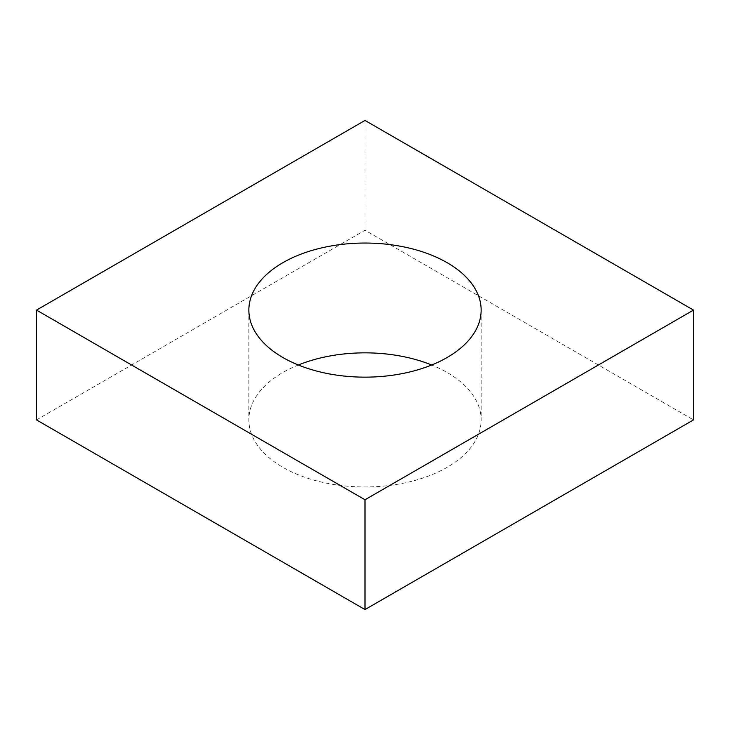 <?xml version="1.0" encoding="UTF-8"?>
<svg xmlns="http://www.w3.org/2000/svg" width="730" height="730" viewBox="0 0 730 730"><rect width="100%" height="100%" fill="white"/><g stroke="black" fill="none" stroke-linecap="round" stroke-linejoin="round"><path stroke-width="0.55" stroke-dasharray="3.65 2.74" d="M36.5 419.905L365 230.242L693.5 419.905M365 120.441L365 230.242M298.324 365A116.143 67.05 0 0 0 248.857 419.905A116.143 67.05 0 0 0 282.875 467.319A116.143 67.05 0 0 0 409.448 481.855A116.143 67.05 0 0 0 481.143 419.905A116.143 67.05 0 0 0 431.676 365M248.857 310.095L248.857 419.905M481.143 310.095L481.143 419.905"/><path stroke-width="1.09" d="M693.5 310.095L365 120.441L36.5 310.095L36.5 419.905L365 609.559L693.5 419.905L693.5 310.095L365 499.758L365 609.559M36.5 310.095L365 499.758M282.875 357.508A116.143 67.05 0 0 0 409.448 372.045A116.143 67.05 0 0 0 481.143 310.095A116.143 67.05 0 0 0 365 243.044A116.143 67.05 0 0 0 248.857 310.095A116.143 67.05 0 0 0 282.875 357.508M431.676 365A116.143 67.05 0 0 0 298.324 365"/></g></svg>
